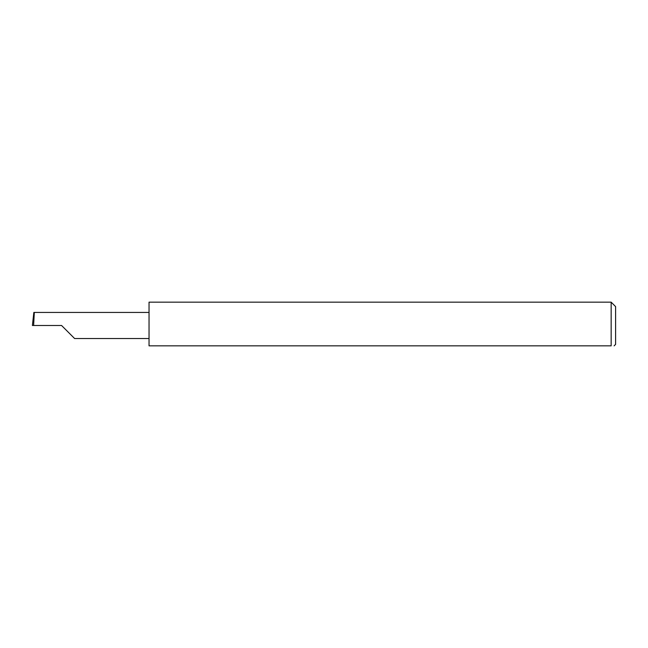 <?xml version="1.0" encoding="UTF-8"?>
<svg xmlns="http://www.w3.org/2000/svg" width="648" height="648" viewBox="0 0 648 648"><rect width="100%" height="100%" fill="white"/><g stroke="black" fill="none" stroke-linecap="round" stroke-linejoin="round"><path stroke-width="0.97" d="M61.56 325.482L74.609 338.531L61.56 325.482L74.609 338.531L61.56 325.482L33.623 325.482L34.312 312.433L33.85 312.433L32.4 325.482L33.623 325.482M611.153 302.154L149.04 302.154L149.04 345.846L611.153 345.846C615.017 345.846 615.017 345.846 611.153 345.846C615.017 345.846 615.017 345.846 611.153 345.846L611.153 302.154L615.6 306.601L615.6 344.363L614.118 345.846M149.04 312.433L34.312 312.433M74.609 338.531L149.04 338.531"/></g></svg>
